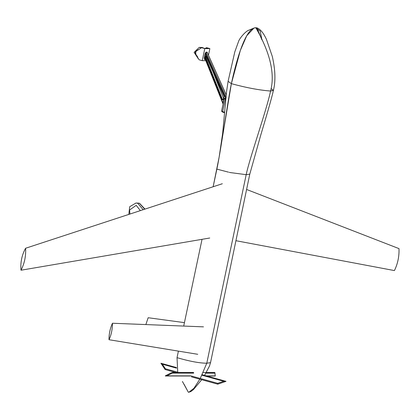 <?xml version="1.0" encoding="UTF-8"?>
<svg xmlns="http://www.w3.org/2000/svg" width="420" height="420" viewBox="0 0 420 420"><rect width="100%" height="100%" fill="white"/><g stroke="black" fill="none" stroke-linecap="round" stroke-linejoin="round"><path stroke-width="0.63" d="M184.433 322.639L148.16 317.73L145.861 324.571M112.455 323.248C110.077 328.556 108.932 334.047 109.016 339.717C111.279 334.955 112.429 329.464 112.455 323.248L203.48 326.849M109.016 339.717L197.747 354.296M191.457 376.031L217.697 383.329L223.718 381.271L201.952 375.218M223.718 381.271L226.013 381.35L217.76 384.169L217.697 383.329M202.198 374.724L226.013 381.35M191.336 376.819L217.76 384.169M206.378 375.884L215.245 375.895L214.977 373.149L205.895 373.139M214.977 373.149L215.255 375.905M203.27 372.519L214.93 372.53M215.266 376.042L206.913 376.036M177.644 372.188L165.412 368.786L162.372 364.208L176.547 368.151M176.453 367.563L160.934 363.242L165.107 369.521L165.412 368.786M162.372 364.208L160.934 363.242M175.781 372.493L165.107 369.521M171.68 372.635L165.322 375.858L171.68 372.635M191.006 375.869L166.766 375.848L172.415 373.107L193.694 373.128M193.599 372.508L172.263 372.488L172.415 373.107M166.766 375.848L165.322 375.858M165.354 375.995L190.312 376.021M205.8 60.674L202.256 60.669L199.075 59.782L195.788 54.143L195.752 52.049L196.445 50.998L201.595 47.707L204.32 48.395L208.892 48.4L206.677 47.712L209.858 48.599L208.478 55.204M225.818 98.684L225.099 98.485L225.498 97.939L223.892 98.653L225.813 98.711M223.057 104.029L205.217 59.21L223.078 104.008L222.962 103.079L223.235 103.189L221.56 111.19L222.768 112.192L224.611 112.702M202.256 60.669L204.782 48.594L209.858 48.599M201.595 47.707L204.782 48.594M205.354 48.395L206.419 47.712M225.902 98.453L225.509 97.944L226.222 97.681M205.222 59.21L204.913 59.052L205.359 59.383L205.002 57.845L204.246 57.708L205.054 53.834L205.81 53.97L206.01 52.553L225.971 97.114M226.196 94.91L207.485 53.141M219.156 157.038L222.653 133.355L226.543 91.775L228.091 81.333L231.373 83.659C246.183 87.707 259.25 90.169 270.58 91.035L273.404 90.421L271.058 88.583L273.409 90.416L270.58 91.035C275.158 73.962 270.228 52.862 255.801 27.731C244.934 27.699 235.51 64.265 231.373 83.659C246.183 87.707 259.25 90.169 270.58 91.035C275.158 73.962 270.228 52.862 255.801 27.731L256.956 27.883L261.933 39.884L260.216 31.106L255.801 27.731L253.974 28.067L248.703 30.245C245.453 31.29 239.374 38.609 238.571 41.423L234.822 51.828L228.091 81.323L231.373 83.659L219.156 157.038L213.145 186.748L216.872 169.118C221.267 148.082 227.593 101.766 231.373 83.659L240.356 50.384L246.74 35.742L253.974 28.067M202.036 239.327L183.708 326.067L202.036 239.327M178.411 351.115L177.03 357.661C189.504 361.305 199.427 363.158 206.787 363.216L200.24 378.473L206.787 363.216C199.427 363.158 189.504 361.305 177.03 357.661L178.411 351.115M222.327 183.74L25.589 248.262C26.04 256.111 24.512 263.429 21 270.218L209.716 238.014M21 270.218C20.318 262.358 21.851 255.04 25.589 248.262M246.593 189.472L399 248.619C399.278 256.468 397.751 263.786 394.411 270.575L235.924 240.702M201.721 379.706L193.536 389.498L190.948 391.498L188.785 392.269L193.935 388.285L199.847 379.187L193.935 388.285L188.785 392.269L188.333 392.212L182.422 381.476M177.76 372.493L177.03 357.661L177.76 372.493M273.404 90.421C271.498 99.115 265.251 119.999 260.762 135.072L249.785 174.137L246.178 174.667L230.375 172.589L246.178 174.667C249.737 157.621 266.532 110.413 270.58 91.035C266.532 110.413 249.737 157.621 246.178 174.667L249.785 174.137L210.53 362.654L206.787 363.216L210.53 362.654L209.444 366.109L204.556 375.38M183.976 384.132L188.333 392.212L188.785 392.269M228.47 172.148L216.872 169.118L228.47 172.148M230.375 172.589L229.22 172.326L230.375 172.589M246.178 174.667L206.787 363.216L246.178 174.667M144.716 209.191L139.377 203.264L135.996 203.023L137.708 203.259L143.157 209.701M140.348 210.625L136.206 205.338L129.586 210.011L129.901 214.048M206.525 57.204L205.354 57.005L205.496 56.338L205.968 56.002L206.22 56.233L224.249 96.479L222.91 99.739L224.249 96.479L206.162 56.338L205.795 56.39L205.658 57.057L206.456 57.057M206.031 56.222L205.496 56.338M203.978 48.3L202.451 47.534L199.248 47.376L201.296 47.896M199.248 47.376L194.103 52.337L198.093 58.511M198.881 49.618C194.607 50.831 194.129 53.099 197.458 56.427M225.755 99.351L225.236 99.209L222.637 111.652L224.653 112.208M205.354 57.005L222.264 99.829L222.884 99.734M225.498 97.939L205.81 53.97L205.002 57.845L222.962 103.079L223.892 98.653M207.181 52.159L207.223 52.553L206.01 52.553L205.968 52.159L207.181 52.159L207.496 53.009M225.635 98.658L225.236 99.209L224.159 98.763L223.235 103.189M221.87 111.121L222.805 112.198M206.157 56.39L205.795 56.39M223.524 98.259L212.678 70.948M205.38 57.299L205.669 57.204L222.553 99.734L222.264 99.829M205.653 59.488L204.44 59.488L204.246 57.708M205.054 53.834L205.968 52.159M205.028 59.068L204.44 59.488M222.553 99.734L222.91 99.739M137.666 203.028L139.519 203.28L144.974 209.108M135.996 203.023L129.701 206.703L128.825 214.405M205.989 56.217L224.154 96.569L222.731 99.865M204.241 48.373L201.306 47.376M222.768 112.192L224.611 112.707M226.207 94.784L207.359 52.71M212.924 71.5L223.535 98.228M273.409 90.416C275.741 81.055 275.363 69.699 272.276 56.359L266.438 39.349C263.435 32.886 260.274 29.064 256.956 27.883"/></g></svg>
